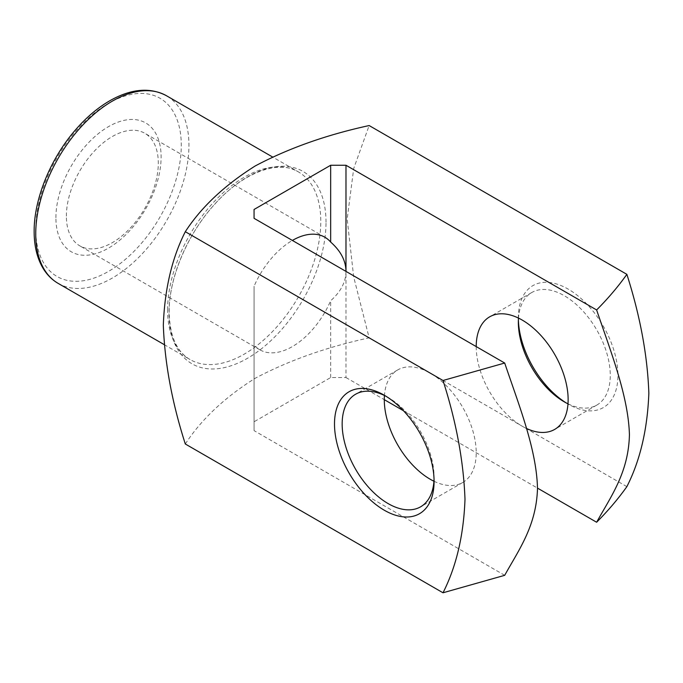 <?xml version="1.0" encoding="UTF-8"?>
<svg xmlns="http://www.w3.org/2000/svg" width="683" height="683" viewBox="0 0 683 683"><rect width="100%" height="100%" fill="white"/><g stroke="black" fill="none" stroke-linecap="round" stroke-linejoin="round"><path stroke-width="0.51" stroke-dasharray="3.42 2.56" d="M504.694 575.325L254.059 430.623L254.059 421.77L330.666 377.545L345.982 377.545L345.982 271.399C345.863 282.045 340.749 291.82 330.666 300.733A65.005 37.531 -60 0 1 259.864 349.807A65.005 37.531 -60 0 1 254.059 344.966L254.059 286.288A65.005 37.531 -60 0 1 292.367 240.442M254.059 421.77L254.059 344.966M254.059 430.623L254.059 286.288M185.306 443.993C201.425 419.311 224.741 397.386 255.263 378.22C288.747 360.504 326.713 347.041 369.153 337.846L353.683 276.922L347.169 219.012L353.726 168.428L369.153 125.552M55.912 217.732A74.387 42.944 -60 0 1 134.807 119.585A74.387 42.944 -60 0 1 134.807 224.784A74.387 42.944 -60 0 1 55.912 217.732M566.19 402.91A70.417 40.656 -120 0 0 568.136 404.08A70.417 40.656 -120 0 0 617.936 375.334A70.417 40.656 -120 0 0 568.136 289.088A70.417 40.656 -120 0 0 518.346 317.834A70.417 40.656 -120 0 0 518.388 320.114M626.866 486.637L369.153 337.846M345.982 377.545L384.29 399.657M403.448 410.722L537.495 488.114M476.213 346.588A65.005 37.531 60 0 1 476.213 346.58A65.005 37.531 60 0 0 526.422 428.42M330.666 377.545L330.666 300.733M433.936 481.225A65.005 37.531 -120 0 0 462.75 482.488A65.005 37.531 -120 0 0 476.213 452.735A65.005 37.531 -120 0 0 447.843 387.312A65.005 37.531 -120 0 0 397.754 369.904A65.005 37.531 -120 0 0 384.435 395.491M434.046 479.201A65.005 37.531 -120 0 0 434.081 477.058A65.005 37.531 -120 0 0 388.123 397.446A65.005 37.531 -120 0 0 386.245 396.405M434.081 477.058L434.081 481.481M567.991 403.824A65.005 37.531 -120 0 0 596.814 405.087A65.005 37.531 -120 0 0 610.269 375.334A65.005 37.531 -120 0 0 581.899 309.92A65.005 37.531 -120 0 0 531.809 292.503A65.005 37.531 -120 0 0 518.491 318.09M66.379 216.118A65.005 37.531 -60 0 1 94.749 150.704A65.005 37.531 -60 0 1 144.839 133.287A65.005 37.531 -60 0 1 144.839 208.341A65.005 37.531 -60 0 1 79.843 245.871A65.005 37.531 -60 0 1 66.379 216.118M326.022 222.282A111.047 64.108 120 0 0 247.502 176.948A111.047 64.108 120 0 0 168.983 312.951A111.047 64.108 120 0 0 247.502 358.285A111.047 64.108 120 0 0 326.022 222.282M167.583 309.928A108.332 62.546 -60 0 1 214.872 200.904A108.332 62.546 -60 0 1 298.36 171.877A108.332 62.546 -60 0 1 298.36 296.977A108.332 62.546 -60 0 1 190.019 359.523A108.332 62.546 -60 0 1 167.583 309.928M58.175 283.402A108.332 62.546 120 0 0 166.507 220.848A108.332 62.546 120 0 0 166.507 95.757M35.738 229.386A102.92 59.421 -60 0 1 144.898 93.588A102.92 59.421 -60 0 1 144.898 239.135A102.92 59.421 -60 0 1 35.738 229.386M164.159 344.591L190.019 359.523C176.684 351.771 169.734 335.976 169.171 312.14C168.769 278.288 187.569 233.577 215.017 203.893C243.703 171.672 279.33 159.72 298.36 171.877L272.491 156.945M397.754 369.904L355.621 394.228M462.75 482.488L420.617 506.812M388.123 397.446L384.29 395.235M531.809 292.503L489.677 316.827M596.814 405.087L554.681 429.411M564.312 401.869L568.136 404.08M518.346 322.256L518.346 317.834M324.86 237.223L144.839 133.287M259.864 349.807L79.843 245.871"/><path stroke-width="1.02" d="M292.367 240.442A65.005 37.531 -60 0 1 324.86 237.223A65.005 37.531 -60 0 1 330.666 242.064L330.666 165.252L254.059 209.476L254.059 218.321L254.059 209.476M330.666 242.064C340.749 250.977 345.863 260.752 345.982 271.399L345.982 165.252L330.666 165.252M185.306 231.699C171.988 258.003 164.654 289.165 163.322 325.176C164.714 363.032 172.048 402.637 185.306 443.993L443.011 592.784C456.329 566.48 463.663 535.327 464.995 499.307C463.603 461.46 456.278 421.855 443.011 380.491L185.306 231.699C201.229 207.197 224.536 185.281 255.229 165.952C288.422 148.322 326.406 134.858 369.153 125.552L626.866 274.344C640.184 316.024 647.51 355.638 648.85 393.203C647.458 429.445 640.125 460.59 626.866 486.637C618.175 498.88 608.092 510.747 596.626 522.247C610.79 496.592 628.573 472.713 629.427 434.627C628.283 395.781 610.653 351.463 596.626 309.954L345.982 165.252M518.388 320.114A70.417 40.656 -120 0 0 566.19 402.91M443.011 380.491L504.694 363.032C518.867 405.053 536.65 449.465 537.495 488.524C536.36 526.055 518.721 550.011 504.694 575.325L443.011 592.784M254.059 218.321L504.694 363.032M596.626 309.954C608.101 298.437 618.183 286.57 626.866 274.344M434.081 481.481A70.417 40.656 -120 0 0 384.29 395.235A70.417 40.656 -120 0 0 334.499 423.981A70.417 40.656 -120 0 0 384.29 510.227A70.417 40.656 -120 0 0 434.081 481.481M384.29 399.657L403.448 410.722M537.495 488.114L596.626 522.247M476.213 346.58A65.005 37.531 60 0 1 489.677 316.827A65.005 37.531 60 0 1 539.766 334.243A65.005 37.531 60 0 1 568.136 399.657A65.005 37.531 60 0 1 554.681 429.411A65.005 37.531 60 0 1 526.422 428.42M384.435 395.491A65.005 37.531 -120 0 0 433.936 481.225M386.245 396.405A65.005 37.531 -120 0 0 355.621 394.228A65.005 37.531 -120 0 0 355.621 469.281A65.005 37.531 -120 0 0 420.617 506.812A65.005 37.531 -120 0 0 434.046 479.201M518.491 318.09A65.005 37.531 -120 0 0 518.346 322.256A65.005 37.531 -120 0 0 564.312 401.869A65.005 37.531 -120 0 0 567.991 403.824M35.738 233.808A108.332 62.546 120 0 0 58.175 283.402C51.968 279.782 46.896 274.694 42.969 268.146C37.095 258.148 34.159 245.965 34.15 231.597C33.894 199.137 50.551 158.439 75.574 129.804C86.69 116.981 98.548 107.043 111.15 99.991C131.973 88.611 150.422 87.202 166.507 95.757A108.332 62.546 120 0 0 83.027 124.784A108.332 62.546 120 0 0 35.738 233.808M272.491 156.945L166.507 95.757M164.159 344.591L58.175 283.402"/></g></svg>
